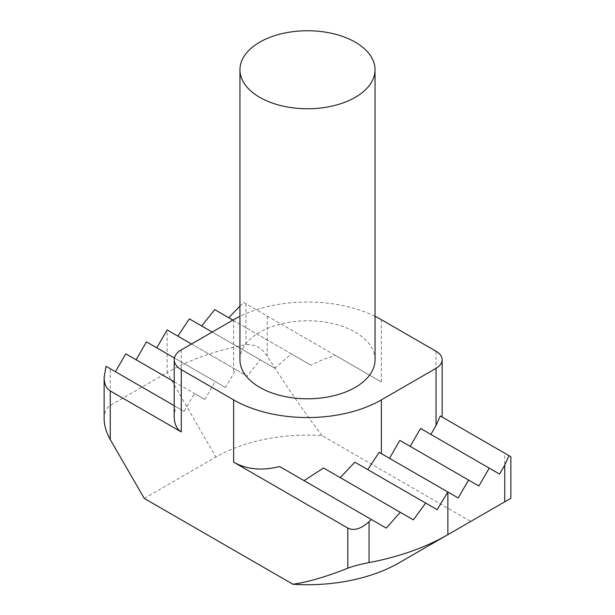 <?xml version="1.0" encoding="UTF-8"?>
<svg xmlns="http://www.w3.org/2000/svg" width="615" height="615" viewBox="0 0 615 615"><rect width="100%" height="100%" fill="white"/><g stroke="black" fill="none" stroke-linecap="round" stroke-linejoin="round"><path stroke-width="0.46" stroke-dasharray="3.08 2.31" d="M375.05 316.333A104.473 60.316 0 0 0 239.95 316.333M375.05 359.783A67.55 38.999 0 0 0 333.353 323.751A67.55 38.999 0 0 0 259.73 332.208A67.55 38.999 0 0 0 239.95 359.783M239.95 306.093L243.655 302.457L381.377 381.969L335.344 355.393L323.252 359.391L310.936 365.187L291.441 353.925L274.774 368.185L189.358 318.87M440.279 415.971L510.865 456.73M144.233 498.404L215.896 457.037A129.55 74.792 180 0 1 322.091 435.605L470.767 521.435L504.746 501.817L504.746 453.194M322.091 435.605C307.2 416.324 288.904 389.849 267.194 356.185C262.151 347.975 255.064 344.139 245.939 344.669A198.507 114.605 180 0 0 167.134 372.582L215.896 457.037M214.743 309.645L310.936 365.187M104.135 418.953C104.227 412.388 106.264 407.876 110.254 405.423L167.134 372.582L167.134 329.932L247.261 376.188L235.876 369.615L225.497 387.512L215.158 381.538L204.81 399.45L194.471 393.485L184.131 411.397L175.513 406.423L174.191 416.278M232.885 320.123L291.441 353.925M212.198 332.062L260.168 359.752L247.261 376.188M274.774 368.185L260.168 359.752M184.131 411.397L110.254 368.746L110.254 405.423M106.018 366.294L110.254 368.746M175.513 406.423L174.191 405.662M174.191 381.777L194.471 393.485M204.81 399.45L125.767 353.817M174.391 358.007L215.158 381.538M225.497 387.512L146.455 341.871M191.519 344.008L235.876 369.615M470.767 521.435L399.104 562.81M499.572 474.096L420.529 428.455M478.893 486.035L399.842 440.401M458.206 497.981L379.124 452.325M425.642 503.062L354.832 462.18M413.365 519.86L323.559 468.007M386.274 528.108L279.656 466.547M243.655 302.457L335.344 355.393M267.194 316.041L267.194 356.185M381.377 319.692L381.377 381.969M436.043 351.257L436.043 413.526M245.939 303.772L245.939 344.669M233.623 319.692L233.623 373.436M181.271 349.92L181.271 409.744"/><path stroke-width="0.92" d="M239.95 316.333A104.473 60.316 0 0 0 233.623 319.692L181.271 349.92A24.17 13.953 0 0 0 174.191 359.783A24.17 13.953 0 0 0 181.271 369.653L233.623 399.881A104.473 60.316 0 0 0 381.377 399.881L436.043 368.316A20.895 12.062 0 0 0 442.162 359.783A20.895 12.062 0 0 0 436.043 351.257L381.377 319.692A104.473 60.316 0 0 0 375.05 316.333M239.95 69.749L239.95 359.783A67.55 38.999 0 0 0 259.73 387.365A67.55 38.999 0 0 0 333.353 395.822A67.55 38.999 0 0 0 375.05 359.783L375.05 69.749A67.55 38.999 180 0 1 333.353 105.788A67.55 38.999 180 0 1 259.73 97.331A67.55 38.999 180 0 1 239.95 69.749A67.55 38.999 180 0 1 307.5 30.75A67.55 38.999 180 0 1 375.05 69.749M201.635 325.965L214.743 309.645L232.885 320.123M228.726 317.717L239.95 306.093M177.858 336.121L189.358 318.87L212.198 332.062M174.191 359.783L174.191 416.278C174.299 423.873 176.659 429.086 181.271 431.922L110.254 390.925C106.264 388.472 104.227 383.96 104.135 377.395L106.018 366.294L174.191 405.662M115.428 371.729L125.767 353.817L174.191 381.777M136.107 359.79L146.455 341.871L174.391 358.007M156.794 347.844L167.134 329.932L191.519 344.008M110.254 390.925L110.254 439.548C106.264 432.491 104.227 425.626 104.135 418.953L104.135 377.395M110.254 439.548L144.233 498.404L292.909 584.242A129.55 74.792 0 0 0 399.104 562.81L447.866 534.658A198.507 114.605 180 0 1 369.062 562.571C359.936 564.362 352.849 566.238 347.806 568.214C326.096 576.816 307.8 582.159 292.909 584.242M430.869 434.428L436.043 425.472L440.279 415.971L508.982 455.638L504.746 465.132L504.746 501.817L510.865 498.281L399.104 562.81M504.746 465.132L499.572 474.096L489.233 468.123L478.893 486.035L468.545 480.061L458.206 497.981L447.866 492.008L437.142 509.697L425.642 503.062L413.365 519.86L400.257 512.295L386.274 528.108L279.656 466.547C262.005 470.982 246.661 469.514 233.623 462.149L347.806 528.07L347.806 568.214M410.19 446.367L420.529 428.455L489.233 468.123M389.503 458.313L399.842 440.401L468.545 480.061M367.739 469.637L379.124 452.325L447.866 492.008L447.866 534.658M340.226 477.632L354.832 462.18L437.142 509.697M304.064 480.638L323.559 468.007L400.257 512.295M510.865 498.281L510.865 456.73L508.982 455.638M371.345 519.483L369.062 521.681C361.028 528.938 353.94 531.076 347.806 528.07M181.271 369.653L181.271 431.922M381.377 399.881L381.377 453.616M233.623 399.881L233.623 462.149M436.043 368.316L436.043 425.472M369.062 521.681L369.062 562.571M442.162 417.062L442.162 359.783"/></g></svg>
